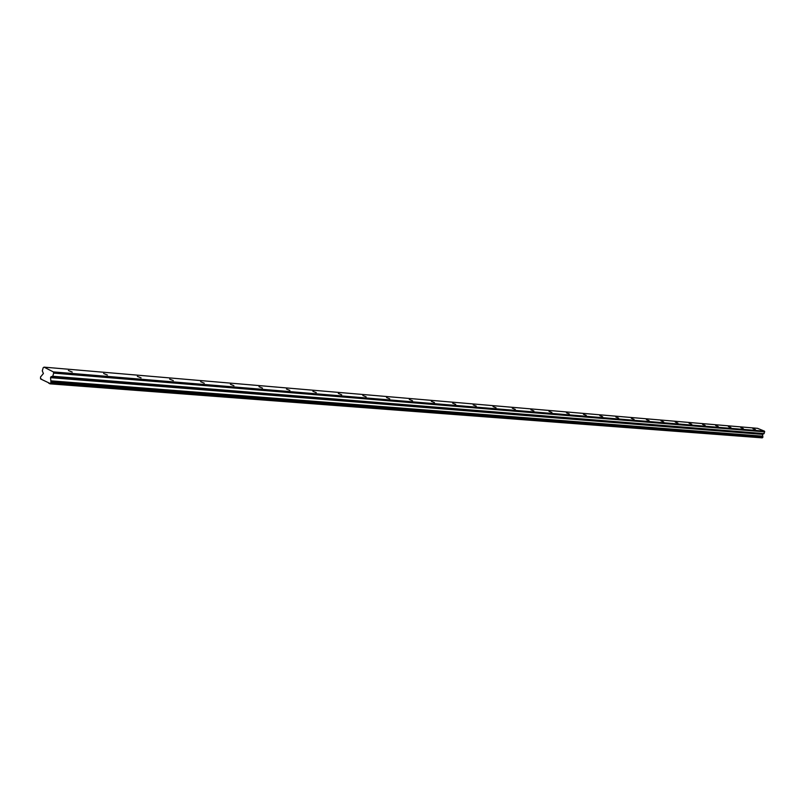 <?xml version="1.0" encoding="UTF-8"?>
<svg xmlns="http://www.w3.org/2000/svg" width="805" height="805" viewBox="0 0 805 805"><rect width="100%" height="100%" fill="white"/><g stroke="black" fill="none" stroke-linecap="round" stroke-linejoin="round"><path stroke-width="1.21" d="M68.395 370.521L72.239 372.071L68.395 370.521M752.927 428.673L755.412 429.629L752.927 428.673M740.821 427.646L743.337 428.612L740.821 427.646M728.394 426.59L730.94 427.566L728.394 426.59M715.645 425.513L718.211 426.499L715.645 425.513M702.544 424.396L705.14 425.392L702.544 424.396M689.08 423.249L691.716 424.265L689.08 423.249M675.254 422.082L677.911 423.108L675.254 422.082M661.026 420.864L663.712 421.911L661.026 420.864M646.395 419.626L649.112 420.683L646.395 419.626M631.331 418.348L634.088 419.415L631.331 418.348M615.835 417.03L618.612 418.107L615.835 417.03M599.866 415.672L602.683 416.769L599.866 415.672M583.414 414.273L586.271 415.39L583.414 414.273M566.458 412.834L569.346 413.961L566.458 412.834M548.97 411.345L551.888 412.492L548.97 411.345M530.928 409.815L533.876 410.973L530.928 409.815M512.292 408.236L515.291 409.403L512.292 408.236M493.052 406.595L496.081 407.793L493.052 406.595M473.169 404.905L476.238 406.112L473.169 404.905M452.601 403.164L455.711 404.392L452.601 403.164M431.329 401.353L434.489 402.601L431.329 401.353M409.302 399.481L412.502 400.749L409.302 399.481M386.501 397.539L389.741 398.827L386.501 397.539M362.854 395.537L366.144 396.845L362.854 395.537M338.331 393.454L341.662 394.782L338.331 393.454M312.883 391.29L316.264 392.639L312.883 391.29M286.449 389.046L289.88 390.415L286.449 389.046M258.969 386.712L262.46 388.101L258.969 386.712M230.401 384.287L233.943 385.706L230.401 384.287M200.646 381.751L204.249 383.2L200.646 381.751M169.664 379.125L173.317 380.594L169.664 379.125M137.343 376.378L141.066 377.877L137.343 376.378M103.624 373.51L107.407 375.039L103.624 373.51M44.064 367.15L757.565 428.33L764.468 431.158L53.311 371.89L44.064 367.15L43.188 367.734L42.283 370.864L43.4 373.53L40.522 376.982L40.542 378.924L49.528 383.21M764.468 431.158L764.126 433.613L762.506 434.368L762.899 437.055L50.987 382.405L49.991 383.834L48.662 383.14M50.987 382.405L50.544 377.656L51.037 376.71L52.768 376.257L764.126 433.613M53.311 371.89L53.673 373.118L52.768 376.257M764.75 431.852L53.673 373.118M762.899 437.055L762.184 437.85L49.991 383.834M41.528 379.054L40.663 378.994M762.768 436.169L50.836 380.835M762.868 436.833L50.946 382.003M50.715 383.361L762.707 437.598M50.544 377.656L762.506 434.368M762.858 433.845L51.037 376.71"/></g></svg>
